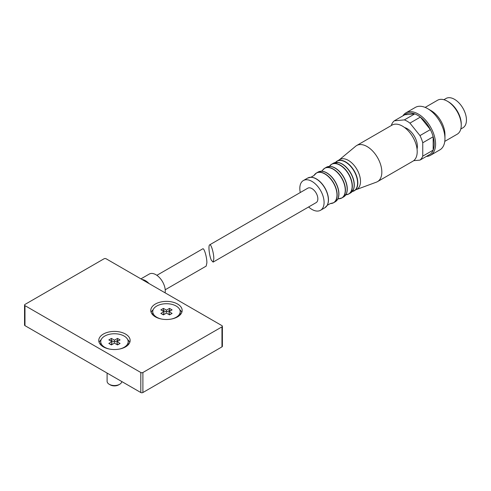 <?xml version="1.0" encoding="UTF-8"?>
<svg xmlns="http://www.w3.org/2000/svg" width="491" height="491" viewBox="0 0 491 491"><rect width="100%" height="100%" fill="white"/><g stroke="black" fill="none" stroke-linecap="round" stroke-linejoin="round"><path stroke-width="0.74" d="M156.868 275.322L202.728 248.845C204.133 247.66 206.969 257.278 206.877 262.888L206.165 266.116L165.209 289.764M119.344 349.083A13.73 7.93 0 0 0 128.188 341.675A13.73 7.93 0 0 0 114.452 333.745A13.73 7.93 0 0 0 100.723 341.675A13.73 7.93 0 0 0 104.743 347.278A13.73 7.93 0 0 0 109.561 349.083M117.509 338.428L120.074 339.913L117.018 341.675L120.074 343.436L117.509 344.915L114.452 343.154L111.402 344.915L108.836 343.436L111.887 341.675L108.836 339.913L111.402 338.428L114.452 340.189L117.509 338.428L117.509 340.435L114.452 342.196L111.402 340.435L110.567 340.914M171.365 319.052A13.73 7.93 0 0 0 180.203 311.644A13.73 7.93 0 0 0 166.474 303.714A13.73 7.93 0 0 0 152.738 311.644A13.73 7.93 0 0 0 156.764 317.247A13.73 7.93 0 0 0 161.582 319.052M169.524 308.397L172.089 309.876L169.039 311.644L172.089 313.405L169.524 314.884L166.474 313.123L163.423 314.884L160.858 313.405L163.908 311.644L160.858 309.876L163.423 308.397L166.474 310.159L169.524 308.397L169.524 310.398L166.474 312.159L163.423 310.398L162.589 310.883M141.954 279.465L106.13 258.782A1.473 0.847 0 0 0 104.049 258.782L24.98 304.432A1.473 0.847 0 0 0 24.55 305.034A1.473 0.847 0 0 0 24.98 305.635L140.813 372.509A1.473 0.847 0 0 0 142.893 372.509L221.963 326.859A1.473 0.847 0 0 0 222.392 326.257A1.473 0.847 0 0 0 221.963 325.656L141.954 279.465A13.245 7.647 -120 0 1 149.031 283.553M24.55 305.034L24.55 325.054A1.473 0.847 0 0 0 24.98 325.656L140.813 392.53A1.473 0.847 0 0 0 142.893 392.53L221.963 346.879A1.473 0.847 0 0 0 222.392 346.278L222.392 326.257M103.356 346.879A15.694 9.059 0 0 0 120.461 348.843A15.694 9.059 0 0 0 130.146 340.472A15.694 9.059 0 0 0 114.452 331.413A15.694 9.059 0 0 0 98.759 340.472A15.694 9.059 0 0 0 103.356 346.879M155.377 316.848A15.694 9.059 0 0 0 172.476 318.812A15.694 9.059 0 0 0 182.167 310.441A15.694 9.059 0 0 0 166.474 301.376A15.694 9.059 0 0 0 150.78 310.441A15.694 9.059 0 0 0 155.377 316.848M165.099 292.826A13.245 7.647 -120 0 0 160.269 278.477A13.245 7.647 -120 0 0 149.276 274.046L140.917 278.87M107.099 373.068L107.099 381.292A7.359 4.247 0 0 0 109.254 384.293L110.315 384.907A5.855 3.382 0 0 0 118.595 384.907L119.657 384.293A7.359 4.247 0 0 0 121.799 381.55M110.315 384.907L109.254 384.293A7.359 4.247 0 0 0 119.657 384.293M181.78 312.442A15.694 9.059 0 0 0 179.749 309.612M153.198 309.612A15.694 9.059 0 0 0 151.167 312.442M180.191 314.848A13.73 7.93 0 0 0 180.203 314.443L180.203 311.644M152.738 311.644L152.738 314.443A13.73 7.93 0 0 0 152.756 314.848M129.759 342.473A15.694 9.059 0 0 0 127.728 339.643M101.177 339.643A15.694 9.059 0 0 0 99.145 342.473M128.169 344.878A13.73 7.93 0 0 0 128.188 344.479L128.188 341.675M100.723 341.675L100.723 344.479A13.73 7.93 0 0 0 100.741 344.878M169.039 311.644L169.039 313.645L170.359 314.406M170.359 310.883L169.524 310.398M166.474 310.159L166.474 312.159M163.423 308.397L163.423 310.398M163.908 311.644L163.908 313.645L162.589 314.406M117.018 341.675L117.018 343.675L118.337 344.437M118.337 340.914L117.509 340.435M114.452 340.189L114.452 342.196M111.402 338.428L111.402 340.435M111.887 341.675L111.887 343.675L110.567 344.437M404.731 114.784L414.766 113.887L404.363 119.896A23.543 13.595 -120 0 1 409.936 123.112L420.339 117.104L430.374 129.587L419.965 135.596A23.543 13.595 -120 0 1 422.751 142.777L433.16 136.768L433.16 150.148L422.751 156.15A23.543 13.595 -120 0 1 419.965 160.115L430.374 154.106A23.543 13.595 -120 0 0 433.16 150.148A23.543 13.595 -120 0 0 433.16 136.768A23.543 13.595 -120 0 0 430.374 129.587A23.543 13.595 -120 0 0 420.339 117.104A23.543 13.595 -120 0 0 414.766 113.887A23.543 13.595 -120 0 0 404.731 114.784L394.328 120.792A23.543 13.595 -120 0 0 391.542 124.757L391.542 125.395M417.049 149.129A14.466 8.353 -120 0 0 404.584 127.537M419.965 160.115L413.674 160.68M422.751 142.777L422.751 156.15M409.936 123.112L419.965 135.596M394.328 120.792L404.363 119.896M211.382 260.285L213.1 262.114L213.812 258.886C213.904 253.27 211.069 243.653 209.669 244.843C208.129 245.353 209.307 255.928 211.382 260.285M213.1 262.114L316.124 202.636A8.335 4.812 -120 0 0 316.124 193.006A8.335 4.812 -120 0 0 307.783 188.194L209.669 244.843M460.797 129.016L462.945 127.777A16.921 9.771 -120 0 0 462.945 108.241A16.921 9.771 -120 0 0 446.024 98.47L443.882 99.71M444.772 141.383L457.182 134.215A19.615 11.324 -120 0 0 461.245 125.236L461.245 124.033A18.149 10.477 -120 0 0 448.418 101.809L447.375 101.207A19.615 11.324 -120 0 0 437.567 100.238L425.157 107.406M461.245 125.236A19.615 11.324 -120 0 0 447.375 101.207M426.36 156.426A24.519 14.159 -120 0 0 430.509 155.285L439.868 149.878A24.519 14.159 -120 0 0 444.95 138.652L444.95 134.644A19.615 11.324 -120 0 0 431.08 110.622L427.612 108.615A24.519 14.159 -120 0 0 415.349 107.406L405.983 112.807A24.519 14.159 -120 0 0 402.921 115.827M444.95 138.652A24.519 14.159 -120 0 0 427.612 108.615M430.509 155.285A24.519 14.159 -120 0 0 433.651 133.755A24.519 14.159 -120 0 0 415.343 112.629A24.519 14.159 -120 0 0 405.983 112.807M356.527 189.501L376.444 182.136A20.843 12.036 -120 0 0 377.518 181.627L412.888 161.208A20.843 12.036 -120 0 0 412.888 137.136A20.843 12.036 -120 0 0 392.045 125.107L356.675 145.526A20.843 12.036 -120 0 0 355.699 146.208L339.361 159.771M377.518 181.627A20.843 12.036 -120 0 0 377.518 157.562A20.843 12.036 -120 0 0 356.675 145.526M352.256 191.533L356.951 189.256A17.167 9.912 -120 0 0 356.951 169.438A17.167 9.912 -120 0 0 339.784 159.526L337.108 161.066A17.167 9.912 -120 0 0 335.494 162.447A17.093 9.869 -120 0 1 354.054 171.107A17.093 9.869 -120 0 1 352.274 191.508A17.167 9.912 -120 0 0 354.275 190.803A17.167 9.912 -120 0 0 354.275 170.978A17.167 9.912 -120 0 0 337.108 161.066L335.463 162.453A17.093 9.869 -120 0 1 338.305 162.484L338.176 162.466M308.618 206.963A17.167 9.912 -120 0 0 311.951 209.43A17.167 9.912 -120 0 0 320.537 210.277A17.167 9.912 -120 0 0 320.537 190.459A17.167 9.912 -120 0 0 303.37 180.547A17.167 9.912 -120 0 0 300.283 192.527M24.98 305.635L24.98 325.656M140.813 372.509L140.813 392.53M142.893 372.509L142.893 392.53M221.963 326.859L221.963 346.879M352.237 191.527A17.093 9.869 -120 0 0 353.643 189.053A17.093 9.869 -120 0 0 350.752 173.016A17.093 9.869 -120 0 0 338.305 162.484L333.438 163.19L331.628 164.233A17.167 9.912 -120 0 0 330.191 165.406M353.6 189.176L350.605 192.92A17.167 9.912 -120 0 0 350.605 173.096A17.167 9.912 -120 0 0 333.438 163.19M347.063 194.626A17.167 9.912 -120 0 0 348.794 193.963A17.167 9.912 -120 0 0 348.794 174.145A17.167 9.912 -120 0 0 331.628 164.233L329.412 166.388M350.605 192.92L348.794 193.963L345.817 194.804A17.111 9.875 -120 0 0 348.604 174.256A17.111 9.875 -120 0 0 329.418 166.388M345.044 195.792A17.111 9.875 -120 0 0 346.315 193.896A17.111 9.875 -120 0 0 343.737 177.061A17.111 9.875 -120 0 0 330.449 166.412A17.111 9.875 -120 0 0 328.172 166.572M346.315 193.896L343.602 196.959A17.167 9.912 -120 0 0 343.602 177.141A17.167 9.912 -120 0 0 326.435 167.228L324.729 168.217A17.167 9.912 -120 0 0 323.391 169.278M340.306 198.573A17.167 9.912 -120 0 0 341.896 197.947A17.167 9.912 -120 0 0 341.896 178.129A17.167 9.912 -120 0 0 324.729 168.217L321.568 171.218M337.716 199.186L338.403 198.787A17.117 9.881 -120 0 0 341.718 178.227A17.117 9.881 -120 0 0 322.237 170.843M336.58 200.721A17.117 9.881 -120 0 0 337.783 199.07A17.117 9.881 -120 0 0 335.371 181.897A17.117 9.881 -120 0 0 321.703 171.218A17.117 9.881 -120 0 0 319.672 171.427M337.783 199.07L335.243 201.789A17.167 9.912 -120 0 0 335.243 181.965A17.167 9.912 -120 0 0 318.076 172.059L316.443 173.004A17.167 9.912 -120 0 0 315.185 173.98M332.131 203.335A17.167 9.912 -120 0 0 333.604 202.734A17.167 9.912 -120 0 0 333.604 182.91A17.167 9.912 -120 0 0 316.443 173.004L314.044 175.453A17.124 9.888 -120 0 1 333.444 183.008A17.124 9.888 -120 0 1 330.283 203.581L333.604 202.734L335.243 201.789M326.061 206.834A17.124 9.888 -120 0 0 327.202 205.361L327.202 205.361A17.124 9.888 -120 0 0 324.925 187.924A17.124 9.888 -120 0 0 310.963 177.239L310.963 177.239A17.124 9.888 -120 0 0 309.115 177.484M330.283 203.581L327.202 205.361L324.803 207.816A17.167 9.912 -120 0 0 324.803 187.992A17.167 9.912 -120 0 0 307.642 178.086L303.37 180.547M330.449 166.412L326.435 167.228M343.602 196.959L341.896 197.947L338.403 198.787M321.703 171.218L318.076 172.059M307.642 178.086L310.963 177.239L314.044 175.453M324.803 207.816L320.537 210.277"/></g></svg>
